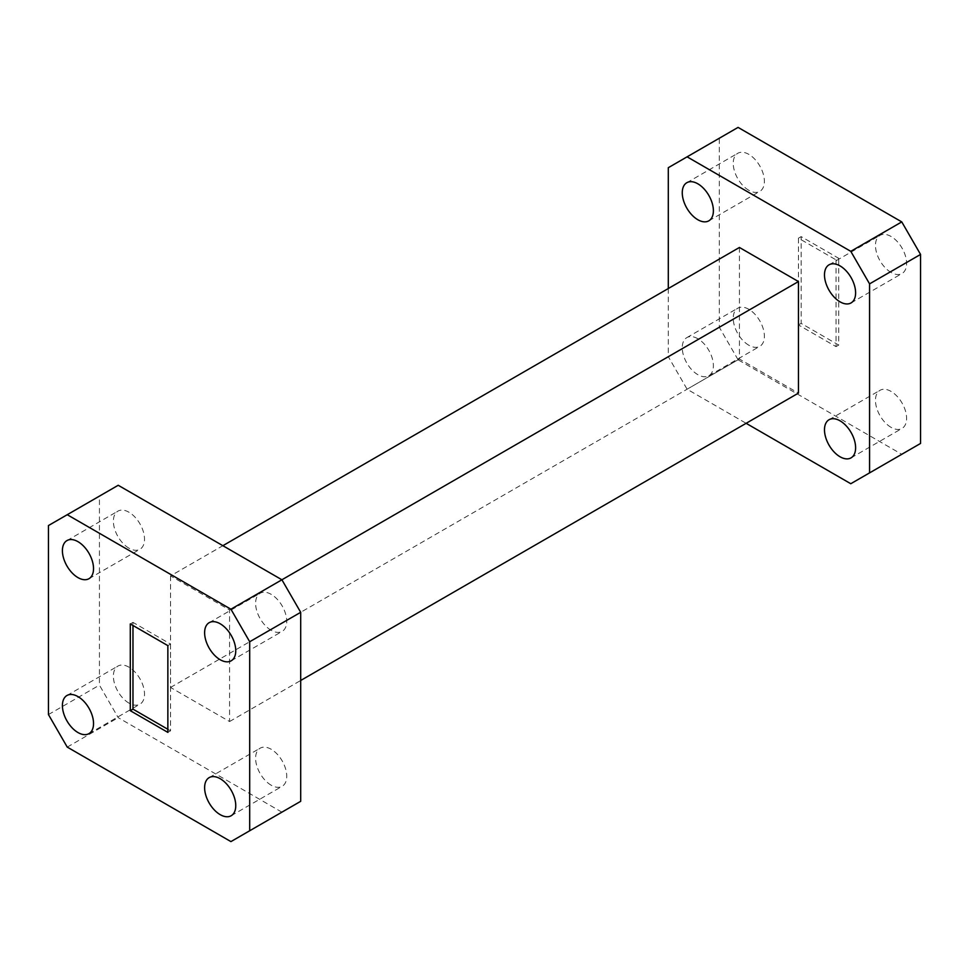 <?xml version="1.0" encoding="UTF-8"?>
<svg xmlns="http://www.w3.org/2000/svg" width="969" height="969" viewBox="0 0 969 969"><rect width="100%" height="100%" fill="white"/><g stroke="black" fill="none" stroke-linecap="round" stroke-linejoin="round"><path stroke-width="0.73" stroke-dasharray="4.84 3.63" d="M891.032 427.329A22.008 12.706 60 0 1 876.654 407.937A22.008 12.706 60 0 1 880.034 390.301A22.008 12.706 60 0 1 891.032 391.391A22.008 12.706 60 0 1 905.409 410.783A22.008 12.706 60 0 1 902.042 428.419A22.008 12.706 60 0 1 891.032 427.329M271.175 785.205A22.008 12.706 60 0 1 256.797 765.813A22.008 12.706 60 0 1 260.164 748.177A22.008 12.706 60 0 1 271.175 749.267A22.008 12.706 60 0 1 285.552 768.659A22.008 12.706 60 0 1 282.173 786.295A22.008 12.706 60 0 1 271.175 785.205M891.032 272.41A22.008 12.706 60 0 1 876.654 253.018A22.008 12.706 60 0 1 880.034 235.37A22.008 12.706 60 0 1 891.032 236.46A22.008 12.706 60 0 1 905.409 255.864A22.008 12.706 60 0 1 902.042 273.5A22.008 12.706 60 0 1 891.032 272.41M271.175 630.286A22.008 12.706 60 0 1 256.797 610.882A22.008 12.706 60 0 1 260.164 593.246A22.008 12.706 60 0 1 271.175 594.336A22.008 12.706 60 0 1 285.552 613.74A22.008 12.706 60 0 1 282.173 631.376A22.008 12.706 60 0 1 271.175 630.286M748.819 190.299A22.008 12.706 60 0 1 734.429 170.907A22.008 12.706 60 0 1 737.809 153.272A22.008 12.706 60 0 1 748.819 154.362A22.008 12.706 60 0 1 763.197 173.754A22.008 12.706 60 0 1 759.817 191.39A22.008 12.706 60 0 1 748.819 190.299M128.95 548.175A22.008 12.706 60 0 1 114.572 528.771A22.008 12.706 60 0 1 117.952 511.135A22.008 12.706 60 0 1 128.95 512.226A22.008 12.706 60 0 1 143.327 531.63A22.008 12.706 60 0 1 139.96 549.266A22.008 12.706 60 0 1 128.95 548.175M748.819 345.23A22.008 12.706 60 0 1 734.429 325.826A22.008 12.706 60 0 1 737.809 308.19A22.008 12.706 60 0 1 748.819 309.281A22.008 12.706 60 0 1 763.197 328.673A22.008 12.706 60 0 1 759.817 346.321A22.008 12.706 60 0 1 748.819 345.23M697.825 338.714A22.008 12.706 -120 0 0 686.827 337.624A22.008 12.706 -120 0 0 683.448 355.26A22.008 12.706 -120 0 0 697.825 374.664A22.008 12.706 -120 0 0 708.836 375.754A22.008 12.706 -120 0 0 712.203 358.118A22.008 12.706 -120 0 0 697.825 338.714M128.95 703.094A22.008 12.706 60 0 1 114.572 683.702A22.008 12.706 60 0 1 117.952 666.066A22.008 12.706 60 0 1 128.95 667.156A22.008 12.706 60 0 1 143.327 686.549A22.008 12.706 60 0 1 139.96 704.184A22.008 12.706 60 0 1 128.95 703.094M836.029 259.862L836.029 346.623L798.456 324.93L798.456 238.168L836.029 259.862L838.706 258.311L801.145 236.618L801.145 323.38L838.706 345.073L838.706 258.311M798.456 238.168L801.145 236.618M798.456 324.93L801.145 323.38M836.029 346.623L838.706 345.073M130.294 623.927L132.971 622.377L132.971 625.477M167.855 645.62L170.544 644.07L132.971 622.377M167.855 732.382L170.544 730.832L170.544 644.07M167.855 729.282L170.544 730.832M668.307 167.685L719.301 138.24L719.301 327.256L668.307 356.689L687.094 389.223L746.13 423.308M719.301 138.24L738.075 127.399M920.55 443.451L850.782 483.725M687.094 389.223L738.075 359.79L901.764 454.291M738.075 359.79L719.301 327.256M668.307 288.52L668.307 356.689M739.42 247.47L739.42 359.014L798.456 393.099M170.544 575.901L170.544 687.445L229.58 721.53L229.58 609.986L170.544 575.901L222.87 545.692M229.58 609.986L281.906 579.777M170.544 687.445L739.42 359.014M229.58 721.53L300.693 680.48M118.218 485.275L99.432 496.116L99.432 685.131L118.218 717.666L281.906 812.167L300.693 801.315M48.45 525.549L99.432 496.116M48.45 714.565L99.432 685.131M67.236 747.099L118.218 717.666M230.925 841.601L281.906 812.167M829.04 419.734L880.034 390.301M209.183 777.61L260.164 748.177M829.04 264.816L880.034 235.37M209.183 622.679L260.164 593.246M686.827 182.705L737.809 153.272M66.958 540.581L117.952 511.135M686.827 337.624L737.809 308.19M66.958 695.5L117.952 666.066M88.966 733.63L139.96 704.184M708.836 375.754L759.817 346.321M88.966 578.699L139.96 549.266M708.836 220.823L759.817 191.39M231.191 660.81L282.173 631.376M851.048 302.934L902.042 273.5M231.191 815.728L282.173 786.295M851.048 457.865L902.042 428.419"/><path stroke-width="1.45" d="M840.05 420.825A22.008 12.706 -120 0 0 829.04 419.734A22.008 12.706 -120 0 0 825.673 437.37A22.008 12.706 -120 0 0 840.05 456.774A22.008 12.706 -120 0 0 851.048 457.865A22.008 12.706 -120 0 0 854.428 440.229A22.008 12.706 -120 0 0 840.05 420.825M220.181 814.638A22.008 12.706 60 0 1 205.803 795.246A22.008 12.706 60 0 1 209.183 777.61A22.008 12.706 60 0 1 220.181 778.701A22.008 12.706 60 0 1 234.571 798.093A22.008 12.706 60 0 1 231.191 815.728A22.008 12.706 60 0 1 220.181 814.638M840.05 265.906A22.008 12.706 -120 0 0 829.04 264.816A22.008 12.706 -120 0 0 825.673 282.451A22.008 12.706 -120 0 0 840.05 301.843A22.008 12.706 -120 0 0 851.048 302.934A22.008 12.706 -120 0 0 854.428 285.298A22.008 12.706 -120 0 0 840.05 265.906M220.181 659.719A22.008 12.706 60 0 1 205.803 640.327A22.008 12.706 60 0 1 209.183 622.679A22.008 12.706 60 0 1 220.181 623.77A22.008 12.706 60 0 1 234.571 643.174A22.008 12.706 60 0 1 231.191 660.81A22.008 12.706 60 0 1 220.181 659.719M697.825 183.795A22.008 12.706 -120 0 0 686.827 182.705A22.008 12.706 -120 0 0 683.448 200.341A22.008 12.706 -120 0 0 697.825 219.733A22.008 12.706 -120 0 0 708.836 220.823A22.008 12.706 -120 0 0 712.203 203.187A22.008 12.706 -120 0 0 697.825 183.795M77.968 577.609A22.008 12.706 60 0 1 63.591 558.217A22.008 12.706 60 0 1 66.958 540.581A22.008 12.706 60 0 1 77.968 541.671A22.008 12.706 60 0 1 92.346 561.063A22.008 12.706 60 0 1 88.966 578.699A22.008 12.706 60 0 1 77.968 577.609M77.968 732.54A22.008 12.706 60 0 1 63.591 713.136A22.008 12.706 60 0 1 66.958 695.5A22.008 12.706 60 0 1 77.968 696.59A22.008 12.706 60 0 1 92.346 715.982A22.008 12.706 60 0 1 88.966 733.63A22.008 12.706 60 0 1 77.968 732.54M130.294 710.689L167.855 732.382L167.855 645.62L130.294 623.927L130.294 710.689L132.971 709.138L167.855 729.282M132.971 625.477L132.971 709.138M746.13 423.308L850.782 483.725L869.568 472.884L869.568 283.869L850.782 251.334L901.764 221.901L738.075 127.399L668.307 167.685L668.307 288.52M901.764 221.901L920.55 254.435L869.568 283.869M869.568 472.884L920.55 443.451L920.55 254.435M230.925 609.21L67.236 514.709L48.45 525.549L48.45 714.565L67.236 747.099L230.925 841.601L249.699 830.76L249.699 641.744L230.925 609.21L798.456 281.555L739.42 247.47L222.87 545.692M850.782 251.334L687.094 156.833M300.693 680.48L798.456 393.099L798.456 281.555M249.699 830.76L300.693 801.315L300.693 612.311L281.906 579.777L118.218 485.275L67.236 514.709M249.699 641.744L300.693 612.311"/></g></svg>

